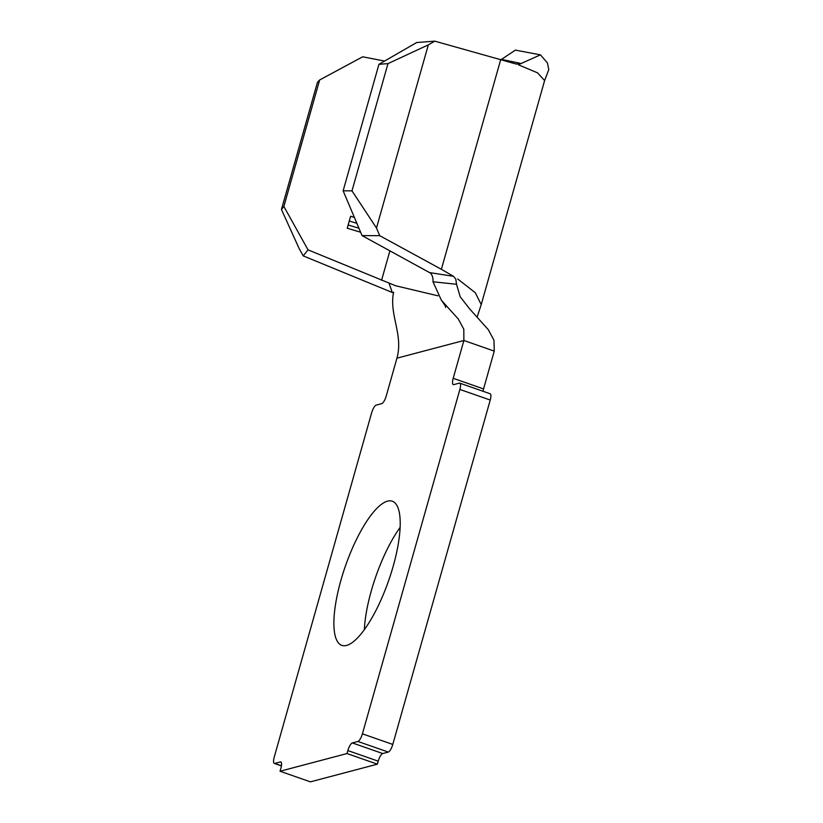 <?xml version="1.0" encoding="UTF-8"?>
<svg xmlns="http://www.w3.org/2000/svg" width="823" height="823" viewBox="0 0 823 823"><rect width="100%" height="100%" fill="white"/><g stroke="black" fill="none" stroke-linecap="round" stroke-linejoin="round"><path stroke-width="1.23" d="M393.147 566.389A76.374 22.818 -70.7 0 0 392.221 501.186A76.374 22.818 -70.7 0 0 340.948 580.184A76.374 22.818 -70.7 0 0 341.864 645.386A76.374 22.818 -70.7 0 0 393.147 566.389M400.091 527.45A76.374 22.818 -70.7 0 0 371.317 590.791A76.374 22.818 -70.7 0 0 364.363 629.729M459.779 383.148L490.148 393.754A7.376 2.202 109.3 0 1 490.241 400.05L459.872 389.444A7.376 2.202 -70.7 0 0 459.779 383.148A7.376 2.202 -70.7 0 0 459.316 383.137L453.74 384.619A7.376 2.202 109.3 0 1 453.278 384.608A7.376 2.202 109.3 0 1 453.195 378.313L463.894 340.496L463.791 329.21L458.339 319.067L441.416 300.282L432.991 281.775C433.258 277.752 432.24 274.707 429.935 272.65L453.504 276.312L441.375 269.296L379.722 235.676L362.048 235.594L430.573 273.154M393.641 292.175C388.826 314.314 403.579 334.714 396.933 358.18L386.234 396.007A7.376 2.202 109.3 0 1 381.738 403.64L376.162 405.111A7.376 2.202 -70.7 0 0 371.667 412.745L274.224 757.129A7.376 2.202 -70.7 0 0 274.306 763.425A7.376 2.202 -70.7 0 0 274.769 763.425L280.345 761.954A7.376 2.202 109.3 0 1 280.808 761.964A7.376 2.202 109.3 0 1 280.9 768.26L280.046 771.244L347.008 753.549L347.851 750.566A7.376 2.202 109.3 0 1 352.347 742.932L357.923 741.461A7.376 2.202 -70.7 0 0 362.418 733.828L392.787 744.434L490.241 400.05M392.787 744.434A7.376 2.202 109.3 0 1 388.291 752.068L357.923 741.461M352.347 742.932L382.716 753.539L388.291 752.068M382.716 753.539A7.376 2.202 -70.7 0 0 378.22 761.172L347.851 750.566M280.046 771.244L310.415 781.85L377.376 764.166L378.22 761.172M453.195 378.313L483.564 388.919L494.263 351.102L493.954 340.208L488.276 329.653L469.799 309.078L460.191 296.774L456.528 284.285L432.991 281.775M483.564 388.919A7.376 2.202 -70.7 0 0 483.039 391.275M515.383 50.121L501.474 59.379L520.218 63.299L518.315 64.76L540.433 54.863L515.383 50.121M544.559 80.736L548.776 69.626L547.439 62.929L540.433 54.863M518.315 64.76L537.532 72.846L544.61 80.582L481.218 304.613L475.313 292.741L457.691 278.966M434.77 41.15L428.32 44.874L387.983 63.618L378.94 64.307L416.685 42.529L434.77 41.15L516.34 64.091L520.218 63.299M283.863 206.47L308.039 249.863L303.224 255.891L299.099 248.464L281.456 209.484L283.863 206.47L319.663 79.965L362.665 56.797L384.578 61.056M437.929 295.796L395.606 285.756L308.039 249.863M360.639 232.24L347.234 228.208L350.619 216.264L354.363 217.385M362.418 733.828L459.872 389.444M347.008 753.549L377.376 764.166M477.186 316.886L481.218 304.613M453.504 276.312L455.798 279.141L456.528 284.285M303.224 255.891L392.293 292.484L389.094 283.441M393.466 293.039L392.293 292.484M319.663 79.965L317.462 82.249L281.456 209.484M378.94 64.307L343.14 190.802L351.987 190.854L376.492 228.022L379.722 235.676M362.048 235.594L343.14 190.802M387.983 63.618L351.987 190.854M428.32 44.874L376.492 228.022M356.863 223.3L349.271 221.006M358.951 228.249L348.15 224.988M389.917 250.789L381.553 280.355M396.933 358.18L463.894 340.496L494.263 351.102M281.168 762.242L280.345 761.954M274.769 763.425L281.445 765.76M500.775 59.39L441.375 269.296M274.306 763.425L281.415 765.904M445.613 307.504C445.973 307.01 444.574 304.592 441.416 300.282"/></g></svg>
